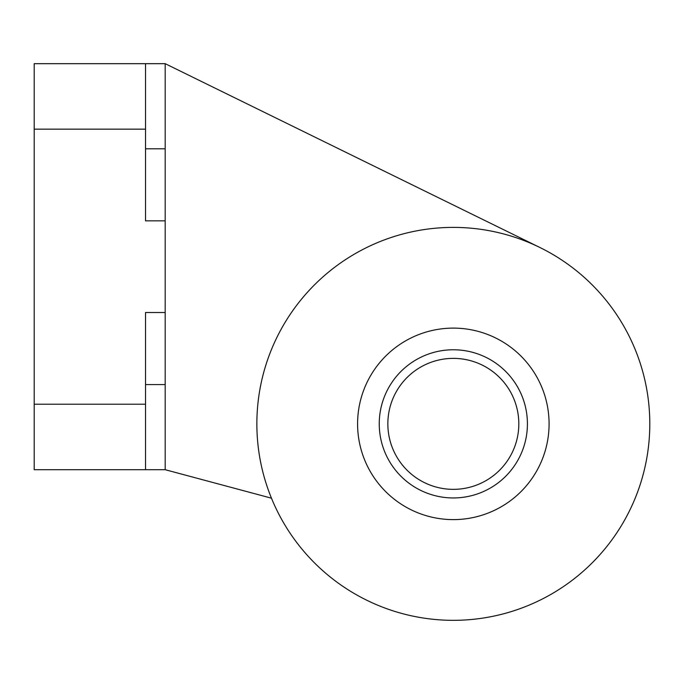 <?xml version="1.0" encoding="UTF-8"?>
<svg xmlns="http://www.w3.org/2000/svg" width="684" height="684" viewBox="0 0 684 684"><rect width="100%" height="100%" fill="white"/><g stroke="black" fill="none" stroke-linecap="round" stroke-linejoin="round"><path stroke-width="1.03" d="M357.587 423.858A95.743 95.743 0 0 1 501.201 340.94A95.743 95.743 0 0 1 501.201 506.784A95.743 95.743 0 0 1 357.587 423.858M453.33 497.952A74.094 74.094 0 0 0 517.497 386.819A74.094 74.094 0 0 0 389.162 386.819A74.094 74.094 0 0 0 453.33 497.952M453.33 489.351A65.493 65.493 0 0 0 510.05 391.12A65.493 65.493 0 0 0 396.617 391.12A65.493 65.493 0 0 0 453.33 489.351M165.177 63.672L165.177 220.846L145.53 220.846L145.53 63.672L165.177 63.672L539.864 247.471M271.462 498.183L165.177 469.703L145.53 469.703L145.53 312.528L165.177 312.528L165.177 220.846M649.8 423.858A196.47 196.47 0 0 1 355.099 594.011A196.47 196.47 0 0 1 355.099 253.713A196.47 196.47 0 0 1 649.8 423.858M165.177 312.528L165.177 469.703M145.53 63.672L34.2 63.672L34.2 469.703L145.53 469.703M165.177 148.804L145.53 148.804M165.177 384.57L145.53 384.57M34.2 404.218L145.53 404.218M34.2 129.156L145.53 129.156"/></g></svg>
